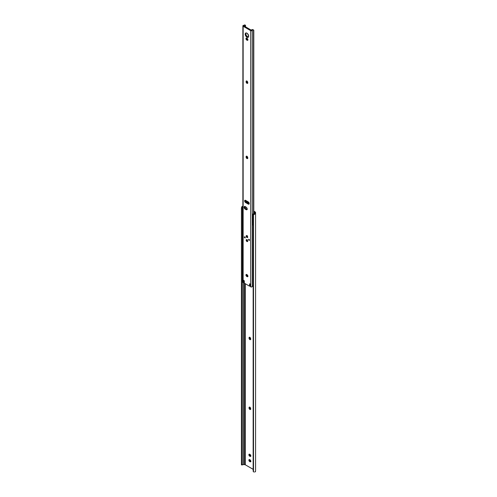 <?xml version="1.0" encoding="UTF-8"?>
<svg xmlns="http://www.w3.org/2000/svg" width="497" height="497" viewBox="0 0 497 497"><rect width="100%" height="100%" fill="white"/><g stroke="black" fill="none" stroke-linecap="round" stroke-linejoin="round"><path stroke-width="0.75" d="M249.68 337.165L249.034 337.83A1.168 0.671 60 0 1 249.27 337.301A1.168 0.671 60 0 1 250.171 337.612A1.168 0.671 60 0 1 250.681 338.786L250.544 339.569L250.016 339.675L249.034 338.171L249.171 337.382L249.854 337.357L250.681 339.122A1.168 0.671 60 0 1 250.438 339.656A1.168 0.671 60 0 1 249.854 339.6L250.445 339.258A1.168 0.671 -120 0 0 250.65 339.352M249.68 407.012L249.034 407.683A1.168 0.671 60 0 1 249.27 407.149A1.168 0.671 60 0 1 250.171 407.459A1.168 0.671 60 0 1 250.681 408.633L250.544 409.416L250.016 409.522L249.034 408.018L249.171 407.229L249.854 407.205L250.681 408.969A1.168 0.671 60 0 1 250.438 409.503A1.168 0.671 60 0 1 249.854 409.447L250.445 409.106A1.168 0.671 -120 0 0 250.65 409.199M245.332 283.744L245.332 464.819L253.153 469.33L245.332 464.819A1.242 0.721 0 0 0 244.456 464.608L244.456 283.24L244.456 464.608L245.332 464.819L245.332 283.744M253.153 215.182L253.153 215.661A1.553 1.267 -0 0 1 253.507 214.853L253.507 471.833L253.507 214.853L254.706 214.17L253.507 214.853L253.153 215.661L253.153 215.182L254.706 213.368L254.706 214.17L255.57 213.201L255.57 471.1L255.57 212.648L253.793 211.126L254.961 211.803A2.075 1.199 180 0 1 255.57 212.648L255.57 213.201A2.063 1.193 180 0 1 254.706 214.17L254.706 213.368A1.23 0.714 180 0 0 254.744 213.201L254.644 212.374L254.377 212.138L254.377 213.225L254.377 212.138L253.793 211.803L254.377 212.138A1.242 0.721 180 0 1 254.744 212.648L254.744 213.201A1.23 0.714 180 0 1 254.706 213.368L253.507 214.375A1.553 1.267 180 0 0 253.153 215.182L253.153 470.541M249.531 459.47L250.295 461.228L249.711 461.57L249.252 461.141L248.885 460.141L249.252 459.557L250.32 460.085L250.811 461.067L250.587 461.794L249.711 461.57A1.168 0.671 60 0 1 248.947 460.539A1.168 0.671 60 0 1 249.127 459.607A1.168 0.671 60 0 1 249.711 459.663L250.003 459.831A1.168 0.671 60 0 1 250.761 460.862A1.168 0.671 60 0 1 250.587 461.794A1.168 0.671 60 0 1 250.003 461.738L250.904 461.508M249.531 454.103L250.295 455.855L249.711 456.196L249.252 455.768L248.885 454.767L249.252 454.19L250.32 454.712L250.811 455.693L250.587 456.42L249.711 456.196A1.168 0.671 60 0 1 248.947 455.165A1.168 0.671 60 0 1 249.127 454.233A1.168 0.671 60 0 1 249.711 454.289L250.003 454.463A1.168 0.671 60 0 1 250.761 455.488A1.168 0.671 60 0 1 250.587 456.42A1.168 0.671 60 0 1 250.003 456.364L250.904 456.134M242.306 464.912L243.201 464.627A1.23 0.714 180 0 1 243.493 464.608L243.493 282.476L243.493 464.608L244.456 464.608L243.493 464.608A1.23 0.714 0 0 0 243.201 464.627L242.306 464.912L242.256 464.254L242.269 464.9M242.48 207.081L242.306 207.442L242.48 207.081M243.008 206.261L241.815 206.727L241.43 207.883L241.43 208.895L242.256 208.895L242.306 207.442L242.256 464.254L242.256 208.895L241.43 208.895L241.43 464.254L242.256 464.254L241.43 464.254L241.43 207.883L241.815 206.727A2.063 1.193 180 0 1 242.871 206.286M241.43 464.857L241.43 464.254L241.43 464.857M242.294 464.912L241.449 464.912L241.815 464.627M249.643 337.264A1.168 0.671 -120 0 0 249.618 337.494L249.861 338.643L250.755 339.37M249.5 459.576A1.168 0.671 -120 0 0 250.295 461.228L250.587 461.396A1.168 0.671 -120 0 0 250.799 461.489M249.5 454.202A1.168 0.671 -120 0 0 250.295 455.855L250.587 456.022A1.168 0.671 -120 0 0 250.799 456.116M249.643 407.111A1.168 0.671 -120 0 0 249.618 407.341L249.861 408.491L250.755 409.217M254.706 472.069A2.063 1.193 0 0 0 255.57 471.1L254.706 472.069M253.507 471.833L253.768 472.026L253.507 471.833A1.553 1.267 -0 0 1 253.153 471.026L253.507 471.833M241.815 206.727L242.871 206.727L241.815 206.727M250.445 409.106L249.854 409.447A1.168 0.671 60 0 1 249.034 408.018L249.618 407.683A1.168 0.671 -120 0 0 250.445 409.106M249.034 407.683L249.618 407.341L249.034 407.683M249.711 456.196L250.587 456.022L249.711 456.196M249.711 461.57L250.587 461.396L249.711 461.57M250.445 339.258L249.854 339.6A1.168 0.671 60 0 1 249.034 338.171L249.618 337.83A1.168 0.671 -120 0 0 250.445 339.258M249.034 337.83L249.618 337.494L249.034 337.83M242.269 207.572A1.193 0.69 180 0 1 242.617 207.087L242.275 207.622L242.443 208.019L242.871 207.771L242.443 208.019L243.058 209.237L242.343 207.808A1.193 0.69 180 0 1 242.269 207.572L242.269 218.655A1.193 0.69 0 0 0 242.871 219.252M253.936 214.039A1.193 0.69 180 0 1 253.122 214.033L252.352 214.754L252.693 214.723L252.358 224.563A1.193 0.69 0 0 0 253.153 225.122L252.352 224.141L252.358 224.563M252.352 214.754L253.01 214.027L254.11 213.99M254.657 213.151A1.193 0.69 180 0 1 254.725 213.325L253.122 214.033L254.657 213.151M254.607 213.107L252.979 214.033M242.617 218.171L242.3 218.5M242.275 218.692L242.99 219.289M242.343 207.808L242.871 207.504L242.343 207.808M252.37 217.872L252.358 218.55M248.891 239.231A0.671 0.391 -120 0 0 248.867 239.399L248.575 239.566A0.671 0.391 60 0 1 249.525 240.113L248.867 240.244L248.655 239.305L249.525 240.113A0.671 0.391 60 0 1 248.575 239.566L248.867 239.399A0.671 0.391 -120 0 0 249.5 240.281M244.642 236.777A0.671 0.391 -120 0 0 244.617 236.945L244.325 237.112A0.671 0.391 60 0 1 245.276 237.659L244.704 237.87L244.406 236.852L245.276 237.659A0.671 0.391 60 0 1 244.325 237.112L244.617 236.945A0.671 0.391 -120 0 0 245.251 237.827M246.158 240.181L246.382 239.678L246.922 239.734L247.692 241.07A1.087 0.627 60 0 1 247.469 241.567A1.087 0.627 60 0 1 246.63 241.275A1.087 0.627 60 0 1 246.158 240.181A1.087 0.627 60 0 1 246.382 239.678A1.087 0.627 60 0 1 247.22 239.97A1.087 0.627 60 0 1 247.692 241.07L247.469 241.567L246.922 241.511L246.158 240.181M246.158 236.162L246.382 235.659L246.922 235.715L247.692 237.05A1.087 0.627 60 0 1 247.469 237.547A1.087 0.627 60 0 1 246.63 237.255A1.087 0.627 60 0 1 246.158 236.162A1.087 0.627 60 0 1 246.382 235.659A1.087 0.627 60 0 1 247.22 235.951A1.087 0.627 60 0 1 247.692 237.05L247.469 237.547L246.922 237.491L246.158 236.162M245.294 200.192L245.381 201.273L246.177 202.217L245.586 202.559A1.348 0.777 60 0 1 244.704 201.372A1.348 0.777 60 0 1 244.915 200.291A1.348 0.777 60 0 1 245.586 200.359L248.264 201.9A1.348 0.777 60 0 1 249.214 203.553L248.45 204.186L245.4 202.428L244.704 201.372L244.797 200.39L245.4 200.272L248.45 202.03L249.214 203.553A1.348 0.777 60 0 1 248.935 204.168A1.348 0.777 60 0 1 248.264 204.099L249.214 203.888M244.872 206.305L245.009 207.988L246.667 209.318L246.083 209.653L245.201 209.15A1.553 0.895 60 0 1 244.189 207.777A1.553 0.895 60 0 1 244.425 206.535A1.553 0.895 60 0 1 245.201 206.609L246.083 207.119A1.553 0.895 60 0 1 247.183 209.02L246.5 209.802L244.99 209.001L244.189 207.777L244.288 206.646L244.99 206.51L246.295 207.268L247.183 209.02A1.553 0.895 60 0 1 246.86 209.734A1.553 0.895 60 0 1 246.083 209.653L247.276 209.454M244.114 282.141L243.424 282.451L243.573 280.401L243.996 280.432L244.331 283.166L249.519 286.16L250.109 285.825A0.826 0.478 -120 0 0 250.146 285.595L249.519 286.16L249.742 283.781L250.271 284.265L250.177 286.117L250.618 286.794L251.892 286.912L252.793 286.067A1.23 0.714 0 0 0 252.29 286.545L252.29 30.336A0.932 0.54 180 0 1 251.656 30.771A0.932 0.54 180 0 1 250.705 30.64L250.705 286.85A0.932 0.54 0 0 0 251.656 286.98A0.932 0.54 0 0 0 252.29 286.545L252.29 30.336A1.23 0.714 180 0 1 252.793 29.857L253.545 29.944L253.545 213.704L253.545 29.944A1.037 0.596 -60 0 1 253.576 29.957A1.037 0.596 -60 0 1 253.793 30.435L253.793 213.561L253.793 30.435L252.203 29.516L253.122 29.783M246.065 32.895L245.183 34.181A2.46 1.423 60 0 1 245.692 33.05A2.46 1.423 60 0 1 247.593 33.709A2.46 1.423 60 0 1 248.668 36.188L247.891 37.412L246.257 36.654L245.319 35.026L245.475 33.231L246.257 32.945L247.593 33.709L248.668 36.188A2.46 1.423 60 0 1 248.152 37.318A2.46 1.423 60 0 1 246.257 36.654A2.46 1.423 60 0 1 245.183 34.181L245.773 33.839A2.46 1.423 -120 0 0 246.655 36.101A2.46 1.423 -120 0 0 248.413 37.082M246.605 274.381L247.363 276.139L246.779 276.475A1.168 0.671 60 0 1 246.015 275.45A1.168 0.671 60 0 1 246.195 274.518A1.168 0.671 60 0 1 246.779 274.574L247.071 274.742A1.168 0.671 60 0 1 247.897 276.17L247.531 276.748L246.618 276.369L246.015 275.45L246.09 274.599L247.233 274.853L247.897 276.17A1.168 0.671 60 0 1 247.655 276.705A1.168 0.671 60 0 1 247.071 276.649L247.972 276.419M246.605 37.977L247.363 39.729L246.779 40.071A1.168 0.671 60 0 1 246.015 39.046A1.168 0.671 60 0 1 246.195 38.107A1.168 0.671 60 0 1 246.779 38.17L247.071 38.337A1.168 0.671 60 0 1 247.897 39.766L247.531 40.344L246.618 39.959L246.015 39.046L246.09 38.194L247.233 38.449L247.897 39.766A1.168 0.671 60 0 1 247.655 40.3A1.168 0.671 60 0 1 247.071 40.238L247.972 40.009M243.605 282.458L244.257 282.041L243.685 282.271L244.275 281.929L244.176 280.606L244.275 281.898L243.685 282.24L243.555 280.519L243.996 280.432L244.288 282.886A0.826 0.478 60 0 0 244.331 283.166L249.519 286.16A0.826 0.478 60 0 0 249.562 285.93L250.146 285.595L250.146 284.029L250.146 285.595L249.562 285.93L249.562 283.986L250.003 283.905L250.165 285.974L250.705 286.85L250.705 30.64L243.145 26.273L243.145 282.482L243.145 26.273A0.932 0.54 180 0 1 242.871 25.894A0.932 0.54 180 0 1 243.667 25.359L242.915 25.726L243.145 26.273L251.407 30.795L252.793 29.857L252.203 29.516L251.289 30.305L243.729 25.937L245.089 25.409A2.063 1.193 180 0 1 243.791 25.832L251.47 30.267A2.063 1.193 180 0 1 252.203 29.516L253.576 29.957M246.748 80.874L246.102 81.539L246.469 80.961L247.239 81.322L247.612 83.279L246.611 83.055L246.102 81.539A1.168 0.671 60 0 1 246.344 81.005A1.168 0.671 60 0 1 247.239 81.322A1.168 0.671 60 0 1 247.748 82.496L247.748 82.831A1.168 0.671 60 0 1 247.506 83.366A1.168 0.671 60 0 1 246.611 83.055A1.168 0.671 60 0 1 246.102 81.881L246.686 81.539L247.829 83.08M246.748 156.095L246.102 156.76L246.469 156.182L247.239 156.543L247.612 158.5L246.611 158.276L246.102 156.76A1.168 0.671 60 0 1 246.344 156.226A1.168 0.671 60 0 1 247.239 156.543A1.168 0.671 60 0 1 247.748 157.711L247.748 158.052A1.168 0.671 60 0 1 247.506 158.586A1.168 0.671 60 0 1 246.611 158.276A1.168 0.671 60 0 1 246.102 157.102L246.686 156.76L247.829 158.301M242.871 25.894L242.871 282.097A0.932 0.54 0 0 0 243.145 282.482L243.033 281.799M245.456 25.272L244.754 24.862A1.037 0.596 120 0 0 244.723 24.85L244.499 25.067A1.23 0.714 180 0 1 243.667 25.359L244.499 25.067L245.089 25.409L244.723 24.85L244.953 25.173M245.537 25.664L245.537 26.975L245.518 25.39L245.089 25.409L245.537 25.664M245.537 200.328L245.537 200.769L245.537 200.328M245.537 200.999L245.537 201.565L245.537 200.999M245.276 200.241A1.348 0.777 -120 0 0 246.177 202.217L248.848 203.764A1.348 0.777 -120 0 0 249.159 203.882M246.021 32.945A2.46 1.423 -120 0 0 245.773 33.839L246.543 35.958L248.475 37.076M246.568 274.487A1.168 0.671 -120 0 0 247.363 276.139L247.655 276.307A1.168 0.671 -120 0 0 247.866 276.4M246.711 80.974A1.168 0.671 -120 0 0 246.686 81.204L246.686 81.539A1.168 0.671 -120 0 0 247.723 83.061M246.711 156.195A1.168 0.671 -120 0 0 246.686 156.425L246.686 156.76A1.168 0.671 -120 0 0 247.723 158.282M246.568 38.076A1.168 0.671 -120 0 0 247.363 39.729L247.655 39.903A1.168 0.671 -120 0 0 247.866 39.99M253.172 285.899L252.793 286.067L253.172 285.899M244.157 281.992L244.505 281.898M246.779 40.071L247.655 39.903L246.779 40.071M246.102 156.76L246.686 156.425L246.102 156.76M246.102 81.539L246.686 81.204L246.102 81.539M246.779 276.475L247.655 276.307L246.779 276.475M244.779 206.46A1.553 0.895 -120 0 0 245.791 208.808L245.201 209.15L245.791 208.808L246.667 209.318A1.553 0.895 -120 0 0 247.096 209.461M245.586 202.559L246.177 202.217L248.848 203.764L248.264 204.099L245.586 202.559M246.58 235.572L246.45 235.988M247.22 237.324L247.643 237.423M246.58 239.591L246.45 240.008M247.22 241.343L247.643 241.436M245.276 237.833L244.654 236.752M248.904 239.206L249.525 240.287M245.661 200.583L248.817 202.397M248.78 202.372L246.034 200.788L245.822 201.142L248.214 202.528L248.425 202.167L248.214 202.528L249.159 203.08M245.437 200.931L246.034 200.788L245.437 200.931L249.146 203.111L245.45 200.943L249.134 203.068M245.878 201.223L245.748 201.857L245.878 201.223M245.307 206.671L245.332 208.429L245.307 206.671M246.487 240.032L247.22 241.3L246.891 240.604L247.22 239.61L246.922 240.666L247.624 241.393M246.487 236.013L247.22 237.28L246.897 236.56L247.22 235.59L246.922 236.647L247.624 237.373M252.346 224.315L252.346 214.797M252.948 214.045L254.576 213.107M246.698 239.554L247.102 241.3L247.736 241.349M246.698 235.535L247.102 237.286L247.736 237.33"/></g></svg>
